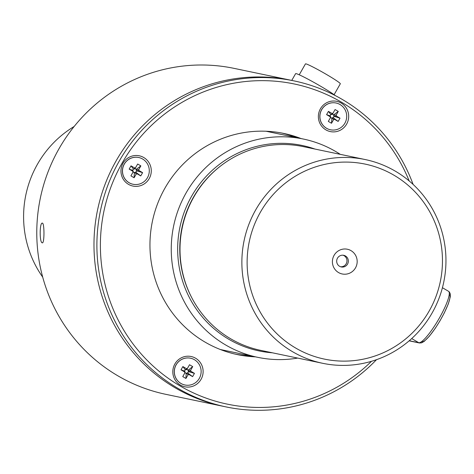 <?xml version="1.0" encoding="UTF-8"?>
<svg xmlns="http://www.w3.org/2000/svg" width="474" height="474" viewBox="0 0 474 474"><rect width="100%" height="100%" fill="white"/><g stroke="black" fill="none" stroke-linecap="round" stroke-linejoin="round"><path stroke-width="0.71" d="M335.414 95.653A23.789 1.493 -150.3 0 0 320.939 86.416A23.789 1.493 -150.3 0 0 295.61 73.654L291.753 80.42M334.105 94.687L340.32 83.785A20.068 1.262 -150.3 0 0 326.829 74.667A20.068 1.262 -150.3 0 0 305.452 63.895L299.236 74.803M413.109 184.416A166.516 163.133 101.8 0 0 294.206 80.93L291.291 80.325A166.516 163.133 101.8 0 0 116.254 160.603A166.516 163.133 101.8 0 0 223.201 406.313A166.516 163.133 -78.2 0 1 116.254 160.603A166.516 163.133 -78.2 0 1 291.291 80.325L234.097 68.375A166.516 163.133 101.8 0 0 59.054 148.652A166.516 163.133 101.8 0 0 166.001 394.368L226.116 406.923A166.516 163.133 101.8 0 0 376.498 359.683M409.163 180.926A163.542 160.218 101.8 0 0 271.975 80.959A163.542 160.218 101.8 0 0 122.268 162.807A163.542 160.218 101.8 0 0 161.35 373.103A163.542 160.218 101.8 0 0 371.486 361.306M346.618 124.135A15.464 15.15 -78.2 0 1 325.881 129.858A15.464 15.15 -78.2 0 1 320.436 108.771A15.464 15.15 -78.2 0 1 341.173 103.048A15.464 15.15 -78.2 0 1 346.618 124.135M174.876 363.967A15.464 15.15 -78.2 0 1 195.614 358.243A15.464 15.15 -78.2 0 1 201.059 379.33A15.464 15.15 -78.2 0 1 180.321 385.054A15.464 15.15 -78.2 0 1 174.876 363.967M143.764 157.528A15.464 15.15 -78.2 0 1 149.209 178.615A15.464 15.15 -78.2 0 1 128.472 184.339A15.464 15.15 -78.2 0 1 123.027 163.252A15.464 15.15 -78.2 0 1 143.764 157.528M301.067 138.562A112.99 110.697 101.8 0 0 283.849 133.449A112.99 110.697 101.8 0 0 165.071 187.923A112.99 110.697 101.8 0 0 237.646 354.653A112.99 110.697 101.8 0 0 255.468 356.857M296.398 137.584A112.99 110.697 101.8 0 0 281.509 132.987M294.206 80.93A166.516 163.133 101.8 0 0 119.17 161.213A166.516 163.133 101.8 0 0 226.116 406.923M235.317 354.143A112.99 110.697 101.8 0 0 250.799 355.885M336.054 103.006A13.681 13.402 101.8 0 0 336.019 103A13.681 13.402 101.8 0 0 326.456 128.247A13.681 13.402 101.8 0 0 330.425 129.775A13.681 13.402 101.8 0 0 330.461 129.787M326.533 128.258A13.681 13.402 101.8 0 0 344.876 123.199A13.681 13.402 101.8 0 0 336.09 103.012A13.681 13.402 101.8 0 0 326.533 128.258M331.51 123.27L331.96 117.884L332.997 117.599L338.152 121.433L334.614 119.359L333.578 119.644L331.51 123.27L328.316 121.397L330.437 117.659L330.111 116.717L326.568 114.643L328.435 111.372L331.978 113.446L332.979 113.215L335.077 109.535L338.27 111.414L336.202 115.034L336.475 116.089L340.018 118.168L333.773 116.243L333.702 114.838L338.27 111.414M338.152 121.433L340.018 118.168M332.944 113.262L332.144 114.459L330.799 114.495L330.023 115.852L330.686 116.995L330.437 117.659M330.023 115.852L326.568 114.643M330.799 114.495L328.435 111.372M330.496 117.493L331.764 118.233M333.702 114.838L332.398 114.074M333.341 117.801L334.117 116.444M190.495 358.202A13.681 13.402 101.8 0 0 190.453 358.196A13.681 13.402 101.8 0 0 180.896 383.442A13.681 13.402 101.8 0 0 184.86 384.971A13.681 13.402 101.8 0 0 184.901 384.983M180.967 383.46A13.681 13.402 101.8 0 0 199.311 378.394A13.681 13.402 101.8 0 0 190.53 358.214A13.681 13.402 101.8 0 0 180.967 383.46M185.944 378.465L186.199 373.435L187.437 372.795L192.592 376.629L189.049 374.555L188.012 374.839L185.944 378.465L182.757 376.593L184.878 372.854L184.552 371.912L181.009 369.839L182.875 366.568L186.412 368.648L187.42 368.411L189.517 364.737L192.711 366.609L190.643 370.23L190.915 371.284L194.453 373.364L188.557 371.64L187.941 370.384L192.711 366.609M192.592 376.629L194.453 373.364M187.384 368.458L186.578 369.655L185.233 369.69L184.457 371.047L185.127 372.191L184.878 372.854M184.457 371.047L181.009 369.839M185.233 369.69L182.875 366.568M184.937 372.688L186.199 373.435M188.142 370.034L186.839 369.27M187.781 372.997L188.557 371.64M138.645 157.487A13.681 13.402 101.8 0 0 138.609 157.481A13.681 13.402 101.8 0 0 129.047 182.727A13.681 13.402 101.8 0 0 133.016 184.256A13.681 13.402 101.8 0 0 133.052 184.268M129.124 182.745A13.681 13.402 101.8 0 0 147.467 177.679A13.681 13.402 101.8 0 0 138.681 157.498A13.681 13.402 101.8 0 0 129.124 182.745M134.101 177.75L134.355 172.72L135.588 172.08L140.742 175.919L137.205 173.839L136.168 174.124L134.101 177.75L130.907 175.878L133.028 172.139L132.702 171.197L129.165 169.123L131.025 165.853L134.569 167.932L135.57 167.695L137.673 164.022L140.861 165.894L138.793 169.52L139.066 170.569L142.609 172.649L136.364 170.723L136.293 169.319L140.861 165.894M140.742 175.919L142.609 172.649M135.534 167.743L134.734 168.94L133.39 168.975L132.613 170.332L133.277 171.475L133.028 172.139M132.613 170.332L129.165 169.123M133.39 168.975L131.025 165.853M133.087 171.979L134.355 172.72M136.293 169.319L134.995 168.554M135.931 172.281L136.708 170.924M295.533 347.957A99.611 97.591 101.8 0 0 442.461 261.281A99.611 97.591 101.8 0 0 296.374 175.576A99.611 97.591 101.8 0 0 295.533 347.957M355.488 267.881A12.638 12.383 101.8 0 0 344.853 248.98A12.638 12.383 101.8 0 0 334.028 267.952A12.638 12.383 101.8 0 0 355.488 267.881M432.033 313.118A104.073 101.957 101.8 0 0 365.193 159.548A104.073 101.957 101.8 0 0 248.749 224.682A104.073 101.957 101.8 0 0 292.452 351.643A104.073 101.957 101.8 0 0 322.634 363.291A104.073 101.957 101.8 0 0 432.033 313.118M365.193 159.548L303.33 146.626A104.073 101.957 101.8 0 0 182.247 227.656A104.073 101.957 101.8 0 0 260.771 350.375L322.634 363.291M42.701 277.112A104.073 101.957 -78.2 0 1 37.517 164.128A104.073 101.957 -78.2 0 1 74.163 126.475M340.261 154.34A111.503 109.239 101.8 0 0 335.728 151.532A111.503 109.239 101.8 0 0 303.39 139.048A111.503 109.239 101.8 0 0 173.656 225.861A111.503 109.239 101.8 0 0 257.791 357.343A111.503 109.239 101.8 0 0 297.702 358.083M347.549 264.083A5.949 5.824 101.8 0 0 343.733 255.308A5.949 5.824 101.8 0 0 336.813 259.936A5.949 5.824 101.8 0 0 347.549 264.083M340.622 266.767A5.949 5.824 101.8 0 0 343.04 255.208M42.47 242.872L42.056 242.783C39.389 241.639 39.674 222.502 42.281 223.13C44.455 222.496 44.515 242.664 42.47 242.872M334.614 119.359L332.997 117.599M330.36 116.053L330.111 116.717M331.136 114.696L331.978 113.446M333.5 115.188L336.202 115.034M336.475 116.089L333.773 116.243M331.96 117.884L333.578 119.644M189.049 374.555L187.437 372.795M184.801 371.249L184.552 371.912M185.577 369.892L186.412 368.648M187.941 370.384L190.643 370.23M190.915 371.284L188.214 371.438M186.401 373.085L188.012 374.839M137.205 173.839L135.588 172.08M132.951 170.533L132.702 171.197M133.727 169.177L134.569 167.932M136.091 169.668L138.793 169.52M139.066 170.569L136.364 170.723M134.557 172.37L136.168 174.124M314.961 149.055A104.961 102.828 101.8 0 0 179.93 227.17A104.961 102.828 101.8 0 0 272.408 352.804M218.313 167.832A103.178 101.081 101.8 0 0 191.348 296.914M409.269 340.735L418.767 342.72A29.732 5.664 -59.6 0 0 438.835 318.984A29.732 5.664 -59.6 0 0 448.517 291.291L442.426 287.718M411.705 338.572L418.767 342.72A2.376 2.329 101.8 0 0 419.46 342.986L409.151 340.83M421.961 341.837A27.356 5.208 -59.6 0 0 440.565 319.743A27.356 5.208 -59.6 0 0 449.228 294.473M332.979 113.215L332.144 114.459M187.42 368.411L186.578 369.655M135.57 167.695L134.734 168.94M303.39 139.048L266.027 131.239M257.791 357.343L220.428 349.539M419.46 342.986L421.552 342.844L424.171 341.399L429.385 336.196L435.31 328.263L439.89 320.993L444.339 312.852L448.339 303.84L450.3 296.795L450.27 293.892L449.405 292.043L448.517 291.291"/></g></svg>

